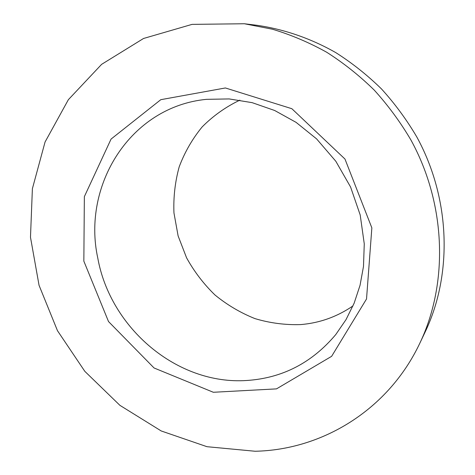 <?xml version="1.0" encoding="UTF-8"?>
<svg xmlns="http://www.w3.org/2000/svg" width="475" height="475" viewBox="0 0 475 475"><rect width="100%" height="100%" fill="white"/><g stroke="black" fill="none" stroke-linecap="round" stroke-linejoin="round"><path stroke-width="0.71" d="M255.099 451.25L207.005 446.702L161.227 430.968L119.896 405.335L84.817 371.331L57.475 330.701L39.057 285.332L30.483 237.263L32.389 188.7L45.06 142.001L68.364 99.685L101.632 64.333L143.551 38.475L192.066 24.373L244.364 23.75L272.466 29.224C291.08 34.829 309.142 42.501 326.652 52.22C343.674 63.062 359.539 75.691 374.253 90.113C388.146 105.438 400.383 122.081 410.952 140.048C446.191 204.286 448.507 283.053 419.924 343.015C388.235 410.269 321.83 449.932 255.099 451.25M244.364 23.75L256.47 25.228C283.7 29.1 310.608 38.309 335.748 52.594C352.123 63.003 367.377 75.121 381.508 88.956C394.856 103.657 406.606 119.629 416.747 136.859C450.543 198.485 452.734 274.134 425.161 331.995L419.924 343.015M352.996 305.906C337.048 316.807 319.586 323.036 300.604 324.591C285.089 325.072 269.865 323.071 254.938 318.6C240.451 312.793 227.127 304.92 214.967 294.975C203.686 284.014 194.222 271.635 186.586 257.836L178.113 235.933L173.951 212.877C173.328 197.202 175.073 181.854 179.2 166.832C184.668 152.261 192.31 138.961 202.142 126.938C213.097 115.888 225.667 106.958 239.851 100.142M83.843 261.143L108.514 321.551L154.066 367.977L213.334 392.273L276.492 388.877L331.633 356.315L366.528 298.965L371.854 227.881L344.969 159.042L291.846 108.704L225.382 87.964L160.799 99.679L111.067 139.074L84.36 196.638L83.843 261.143M246.828 380.481C282.382 378.124 312.039 362.799 335.795 334.519L346.014 319.639L354.166 303.133L360.056 285.279L363.494 266.41L364.266 243.847L360.198 214.967L350.58 187.007L335.813 161.251L316.57 138.866L296.067 122.348L274.675 110.497L252.13 102.647L229.158 98.931L206.477 99.34C130.233 106.703 81.914 185.428 97.761 257.967C110.265 328.118 177.223 385.278 246.828 380.481"/></g></svg>
